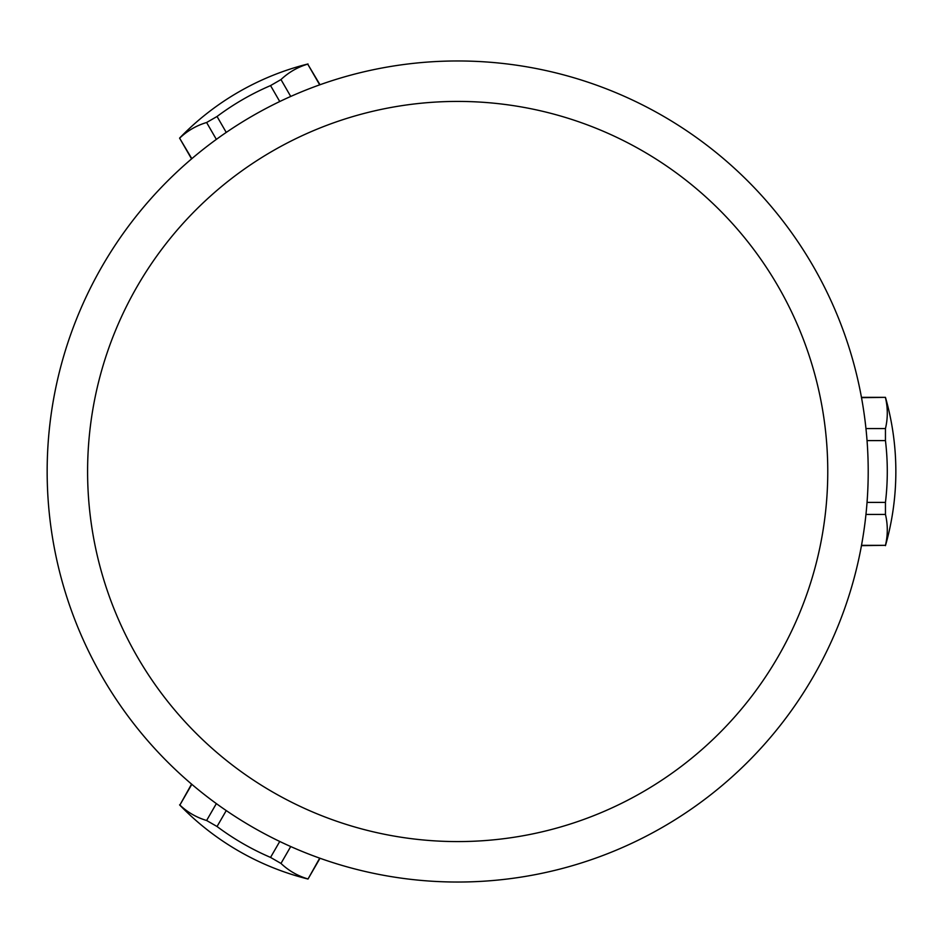 <?xml version="1.0" encoding="UTF-8"?>
<svg xmlns="http://www.w3.org/2000/svg" width="943" height="943" viewBox="0 0 943 943"><rect width="100%" height="100%" fill="white"/><g stroke="black" fill="none" stroke-linecap="round" stroke-linejoin="round"><path stroke-width="1.41" d="M868.208 471.5A410.535 410.535 0 0 0 457.685 60.965A410.535 410.535 0 0 0 47.15 471.5A410.535 410.535 0 0 0 457.685 882.035A410.535 410.535 0 0 0 868.208 471.5M827.765 471.5A370.08 370.08 0 0 1 457.685 841.58A370.08 370.08 0 0 1 87.593 471.5A370.08 370.08 0 0 1 457.685 101.42A370.08 370.08 0 0 1 827.765 471.5M279.753 841.462L270.547 857.411A261.081 261.081 0 0 1 217.043 826.516L206.611 820.493A261.081 130.535 120 0 1 179.865 805.051L191.57 784.105M179.865 805.051L191.83 784.317M217.043 826.516L226.249 810.579M206.611 820.493L216.36 803.613M270.547 857.411L280.979 863.434L290.727 846.543M319.701 858.142L308.007 879.041L320.007 858.26M307.724 878.876A261.081 130.535 -60 0 1 280.979 863.434M226.249 132.421L217.043 116.484A261.081 261.081 0 0 1 270.547 85.589L280.979 79.566A261.081 130.535 -120 0 1 307.724 64.124L320.007 84.74M307.724 64.124L319.701 84.858M270.547 85.589L279.753 101.538M280.979 79.566L290.727 96.457M217.043 116.484L206.611 122.507L216.36 139.387M191.83 158.683L179.583 138.114L191.57 158.895M179.865 137.949A261.081 130.535 60 0 1 206.611 122.507M867.053 440.605L885.453 440.605A261.081 261.081 0 0 1 885.453 502.395L885.453 514.43A261.081 130.535 0 0 1 885.453 545.325L861.454 545.655M885.453 545.325L861.525 545.325M885.453 502.395L867.053 502.395M885.453 514.43L865.957 514.43M885.453 440.605L885.453 428.57L865.957 428.57M861.525 397.675L885.453 397.345L861.454 397.345M885.453 397.675A261.081 130.535 180 0 1 885.453 428.57M179.583 804.886A269.639 269.639 0 0 0 308.007 879.041M308.007 63.959A269.639 269.639 0 0 0 179.583 138.114M885.453 545.655A269.639 269.639 0 0 0 885.453 397.345"/></g></svg>
